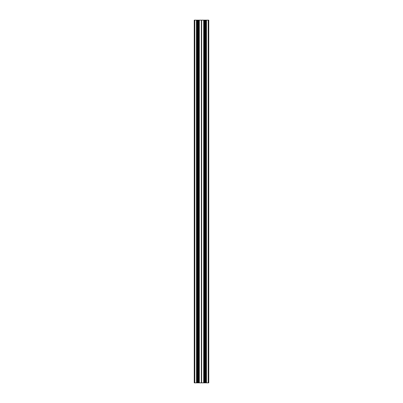 <?xml version="1.0" encoding="UTF-8"?>
<svg xmlns="http://www.w3.org/2000/svg" width="403" height="403" viewBox="0 0 403 403"><rect width="100%" height="100%" fill="white"/><g stroke="black" fill="none" stroke-linecap="round" stroke-linejoin="round"><path stroke-width="0.6" d="M196.76 20.15L196.76 382.85L196.669 20.15L197.173 20.15L197.173 382.85L196.76 382.85M196.442 20.15L196.533 382.85L196.442 20.15L194.79 20.15L194.79 382.85L194.246 382.85L194.246 20.15L194.79 20.15M196.442 382.85L194.79 382.85M197.752 382.85L197.752 20.15L197.808 382.85L197.173 382.85M197.752 20.15L197.173 20.15M197.938 20.15L201.5 20.15L201.5 382.85L197.938 382.85L197.808 20.15M205.192 20.15L205.192 382.85L205.248 20.15L201.5 20.15M205.248 20.15L205.827 20.15L205.827 382.85L206.331 382.85L206.331 20.15L205.827 20.15M206.467 20.15L206.467 382.85L206.331 20.15M206.558 20.15L208.21 20.15L208.21 382.85L208.754 382.85L208.754 20.15L208.21 20.15M201.5 382.85L205.192 382.85M206.558 382.85L208.21 382.85M205.248 382.85L205.827 382.85M197.873 20.15L197.873 382.85M198.986 382.85L198.986 20.15M199.213 382.85L199.213 20.15M206.24 20.15L206.24 382.85M205.127 20.15L205.127 382.85M204.014 382.85L204.014 20.15M203.787 382.85L203.787 20.15M198.573 382.85L198.573 20.15M197.994 20.15L197.994 382.85M199.077 20.15L199.077 382.85M199.304 20.15L199.304 382.85M201.364 382.85L201.364 20.15M201.414 20.15L201.414 382.85M205.062 382.85L205.062 20.15M205.006 20.15L205.006 382.85M204.427 382.85L204.427 20.15M203.923 20.15L203.923 382.85M201.636 382.85L201.636 20.15M203.696 20.15L203.696 382.85M201.586 20.15L201.586 382.85"/></g></svg>
